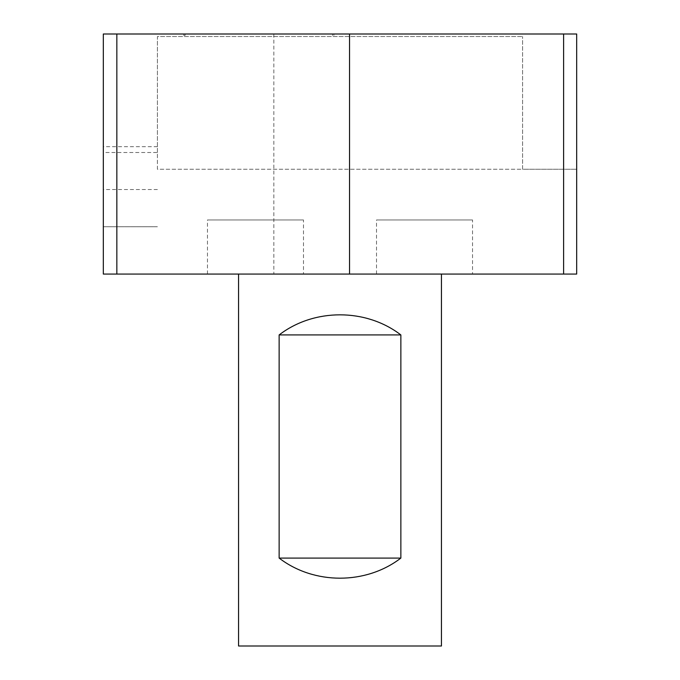 <?xml version="1.0" encoding="UTF-8"?>
<svg xmlns="http://www.w3.org/2000/svg" width="680" height="680" viewBox="0 0 680 680"><rect width="100%" height="100%" fill="white"/><g stroke="black" fill="none" stroke-linecap="round" stroke-linejoin="round"><path stroke-width="0.51" stroke-dasharray="3.4 2.55" d="M157.411 152.499L157.411 36.533L522.588 36.533L157.411 36.533L157.411 169.252L522.588 169.252L522.588 36.533L522.588 169.252L576.683 169.252L157.411 169.252L157.411 152.499L103.317 152.499L103.317 226.729L103.317 34L103.317 274.065L116.841 274.065L116.841 34L103.317 34L103.317 152.499M116.841 34L576.683 34L332.562 34L332.562 35.352L333.914 35.352L332.562 35.352L332.562 34L185.138 34L185.138 35.352L183.787 35.352L185.138 35.352L185.138 34L103.317 34L576.683 34L576.683 274.065L116.841 274.065M183.787 35.352L183.787 34L183.787 35.352M157.411 146.684L103.317 146.684M333.914 35.352L333.914 34L333.914 35.352M472.54 274.065L376.516 274.065L472.54 274.065L472.54 219.963L376.516 219.963L472.54 219.963M303.484 274.065L207.459 274.065L303.484 274.065L303.484 219.963L207.459 219.963L303.484 219.963M441.439 274.065L238.561 274.065L441.439 274.065M157.411 226.729L103.317 226.729L157.411 226.729M273.836 34L273.836 274.065M563.618 34L563.618 274.065M441.439 646L238.561 646M279.14 334.925C313.981 308.133 366.019 308.133 400.86 334.925L400.86 558.085C366.019 584.885 313.981 584.885 279.14 558.085L279.14 334.925L400.86 334.925M400.86 558.085L279.14 558.085M157.411 189.533L103.317 189.533M207.459 274.065L207.459 219.963M376.516 274.065L376.516 219.963"/><path stroke-width="1.02" d="M116.841 274.065L116.841 34L103.317 34L103.317 274.065L576.683 274.065L576.683 34L563.618 34L563.618 274.065M116.841 34L563.618 34M349.546 34L349.546 274.065M279.14 558.085C313.981 584.885 366.019 584.885 400.86 558.085L279.14 558.085L279.14 334.925C313.981 308.133 366.019 308.133 400.86 334.925L279.14 334.925M238.561 274.065L238.561 646L441.439 646L441.439 274.065M400.86 558.085L400.86 334.925"/></g></svg>
